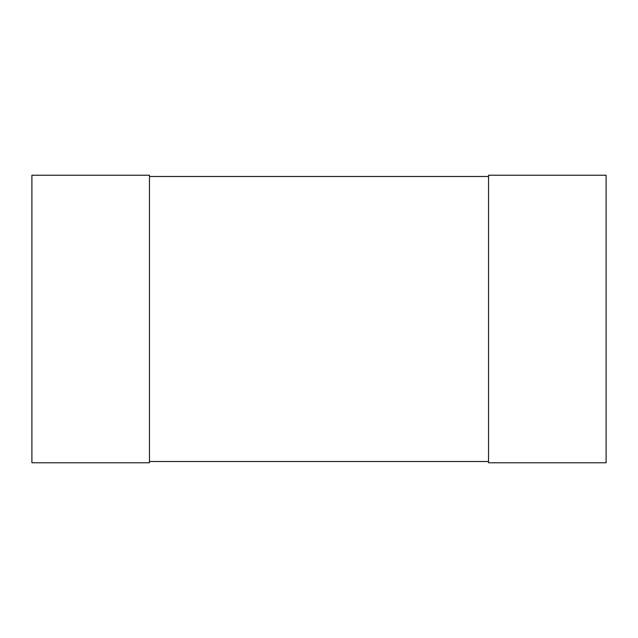 <?xml version="1.0" encoding="UTF-8"?>
<svg xmlns="http://www.w3.org/2000/svg" width="638" height="638" viewBox="0 0 638 638"><rect width="100%" height="100%" fill="white"/><g stroke="black" fill="none" stroke-linecap="round" stroke-linejoin="round"><path stroke-width="0.96" d="M488.548 175.227L488.548 462.773L606.1 462.773L606.1 175.227L488.548 175.227M31.9 175.227L31.9 462.773L149.452 462.773L149.452 175.227L31.9 175.227M149.452 461.513L149.452 176.487L488.548 176.487L488.548 461.513L149.452 461.513"/></g></svg>
